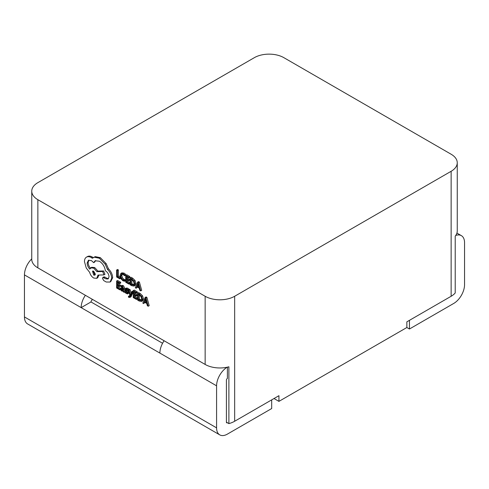 <?xml version="1.0" encoding="UTF-8"?>
<svg xmlns="http://www.w3.org/2000/svg" width="489" height="489" viewBox="0 0 489 489"><rect width="100%" height="100%" fill="white"/><g stroke="black" fill="none" stroke-linecap="round" stroke-linejoin="round"><path stroke-width="0.73" d="M133.234 291.493L132.629 291.144L131.645 291.713L130.386 295.087M130.361 295.099L129.151 290.27L128.307 289.788L129.988 295.698L129.658 296.407L128.888 296.664L128.46 296.316L128.46 297.092L128.949 297.44L130.875 296.945L133.234 292.006M129.872 296.096L129.444 295.747L128.46 296.316M131.046 293.272L130.135 289.702L129.292 289.219L128.307 289.788M123.998 292.251L124.982 291.682L124.982 288.498L123.436 285.723L121.957 285.332L120.972 285.9L120.972 286.743L122.378 286.957L123.246 288.669L120.905 288.052L120.557 288.938L120.924 290.203L121.914 291.163L123.228 291.041L123.246 291.817L123.998 292.251L123.998 289.066L122.452 286.291L120.972 285.9M123.008 287.593L121.889 287.483L120.905 288.052M119.836 289.06L117.384 287.642L117.384 285.307L119.53 286.548L119.53 285.753L117.384 284.512L117.384 282.294L119.701 283.632L120.685 283.064L120.685 282.269L117.592 280.484L116.608 281.053L116.608 287.984L119.836 289.849L119.836 289.06L120.575 288.632M119.53 286.548L120.514 285.979L120.514 285.185L118.369 283.944L118.369 282.862M120.636 288.382L118.369 287.074L118.369 285.876M124.512 275.723L124.512 274.787L123.094 273.681L120.887 273.424L120.019 275.619L120.789 278.571L122.849 280.71L124.512 281.261L124.512 280.405L122.965 279.977L121.419 278.357L120.832 276.034L121.461 274.317L123.1 274.494L124.512 275.723L125.496 275.154L125.496 274.219L124.078 273.113L121.871 272.862L120.93 273.406M124.512 281.261L125.496 280.698L125.496 279.836L123.949 279.408L122.403 277.789L121.816 275.466L122.446 273.748M227.403 367.166L227.403 378.431A1.394 0.801 120 0 0 226.419 380.136L226.419 422.178L228.895 423.608L228.895 366.793A20.874 12.054 180 0 1 205.142 364.439L37.861 267.862A20.874 12.054 180 0 1 31.748 259.341L31.748 191.168A20.874 12.054 0 0 0 37.861 199.689L205.142 296.267A20.874 12.054 0 0 0 234.659 296.267L451.139 171.284A20.874 12.054 0 0 0 457.252 162.764A20.874 12.054 0 0 0 451.139 154.243L283.858 57.665A20.874 12.054 0 0 0 254.341 57.665L37.861 182.648A20.874 12.054 0 0 0 31.748 191.168M120.215 277.141L118.369 276.077L118.369 269.934L117.592 269.488L116.608 270.05L116.608 276.988L119.774 278.816L119.774 278.021L120.38 277.673M128.943 284.109L128.943 283.32L126.492 281.902L126.492 279.567L128.638 280.808L128.638 280.014L126.492 278.773L126.492 276.554L128.809 277.893L128.809 277.098L125.716 275.313L125.716 282.245L128.943 284.109L129.927 283.541L129.927 282.752L127.476 281.334L127.476 280.136M128.809 277.893L129.793 277.324L129.793 276.529L126.7 274.745L125.716 275.313M128.638 280.808L129.622 280.24L129.622 279.445L127.476 278.21L127.476 277.122M132.776 278.253L131.064 277.263L130.08 277.831L130.08 284.763L131.73 285.717L134.059 286.089L135.123 285.484L135.948 283.461L135.043 280.478L132.776 278.253L131.792 278.822L130.08 277.831M140.704 290.894L141.688 290.332L139.402 282.074L138.57 281.597L137.586 282.165L135.3 287.776L136.156 288.272L136.731 286.707L139.231 288.155L139.848 290.405L140.704 290.894L138.418 282.642L137.586 282.165M136.156 288.272L137.372 287.08M127.244 292.398L126.003 291.199L125.019 291.768L125.019 292.666L127.433 293.956L128.589 293.321L128.65 291.633L126.951 289.586M128.693 289.561L128.693 288.981L127.678 288.174L126.193 288.058M136.462 299.445L136.462 298.657L134.01 297.239L134.01 294.91L136.156 296.145L136.156 295.356L134.01 294.115L134.01 291.896L136.327 293.235L136.327 292.434L133.234 290.649L133.234 297.581L136.462 299.445L137.446 298.877L137.446 298.088L134.995 296.67L134.995 295.478M136.327 293.235L137.311 292.666L137.311 291.866L134.218 290.081L133.234 290.649M136.156 296.145L137.14 295.582L137.14 294.788L134.995 293.547L134.995 292.465M140.294 293.589L138.583 292.599L137.598 293.168L137.598 300.099L139.249 301.053L141.578 301.432L142.641 300.821L143.466 298.803L142.562 295.821L140.294 293.589L139.31 294.158L137.598 293.168M148.222 306.236L149.206 305.668L146.92 297.416L146.089 296.933L145.105 297.501L142.819 303.119L143.674 303.608L144.249 302.049L146.749 303.492L147.366 305.741L148.222 306.236L145.936 297.984L145.105 297.501M143.674 303.608L144.891 302.416M110.74 281.676L112.672 277.703C112.458 274.39 111.052 271.426 108.448 268.803L106.144 263.577L100.337 257.666L95.214 256.627L92.354 258.284L91.37 257.617C89.481 256.548 87.843 256.395 86.461 257.147L86.461 257.147C85.153 257.947 84.487 259.433 84.456 261.609L86.247 268.015L89.664 272.355C90.355 274.855 91.706 276.756 93.717 278.045L96.736 278.339L97.989 275.087L103.961 274.891L102.641 271.517L96.92 271.664L93.717 268.137L90.709 267.856L89.707 269.078C88.106 267.257 87.25 265.252 87.146 263.064L88.399 260.307L91.412 260.6L93.674 262.642L95.135 260.778L99.395 261.212C102.757 263.479 104.744 266.688 105.373 270.827L105.716 271.022C107.739 272.416 108.851 274.335 109.041 276.792L108.069 278.968L105.972 278.858L102.861 277.465L102.47 278.32L103.711 280.558L106.229 282.012L110.111 282.037L111.688 278.265C111.48 274.959 110.068 271.994 107.464 269.372L105.159 264.146L99.353 258.235L94.23 257.196L93.283 257.581M108.509 278.589L106.957 278.29L104.774 276.988L103.845 276.896L102.861 277.465M93.674 262.642L94.658 262.073L95.655 260.539M90.691 268.51C89.09 266.688 88.234 264.683 88.13 262.495L88.931 260.093M103.961 274.891L104.946 274.323L103.625 270.949L97.904 271.095L94.701 267.569L91.688 267.287L90.709 267.856M96.736 278.339L97.721 277.77L98.974 275.056M93.338 257.715L92.354 257.049C90.465 255.979 88.827 255.826 87.445 256.578L86.461 257.147L87.445 256.578M274.017 398.529L278.938 401.371L406.86 327.514L409.446 329.011L409.446 320.344M455.724 235.466A15.306 8.839 -60 0 1 461.378 235.649A15.306 8.839 -60 0 1 464.55 242.654L464.55 284.696A15.306 8.839 -60 0 1 453.725 303.443L409.446 329.011M85.373 295.295A15.306 8.839 120 0 0 81.156 307.63L159.879 353.082A15.306 8.839 -60 0 1 164.096 340.741M227.153 367.221A15.306 8.839 120 0 0 216.584 385.821L216.584 427.857A15.306 8.839 120 0 0 219.75 434.868A15.306 8.839 120 0 0 227.403 434.11L271.688 408.541L271.688 399.874M457.252 162.764L457.252 230.936A20.874 12.054 0 0 1 455.216 236.132L455.216 292.942A20.874 12.054 180 0 1 451.139 296.267L406.86 321.835L406.86 327.514M228.895 423.608A20.874 12.054 0 0 0 234.659 421.255L278.938 395.687L278.938 401.371M91.981 299.109L91.981 300.246A1.394 0.801 -60 0 0 90.997 301.951L81.156 307.63L24.45 274.891L24.45 316.933A15.306 8.839 120 0 0 27.622 323.938L219.75 434.868M226.419 422.178A1.394 0.801 120 0 0 226.713 422.814A1.394 0.801 120 0 0 227.403 422.747M162.568 343.272L90.997 301.951M31.748 258.864A15.306 8.839 120 0 0 24.45 274.891M119.774 278.816L120.649 278.308M119.774 278.021L117.384 276.646L118.369 276.077M117.384 276.646L117.384 270.503L118.369 269.934M117.384 270.503L116.608 270.05M124.512 280.405L125.496 279.836M124.512 274.787L125.496 274.219M121.889 272.85L120.887 273.424M128.943 283.32L129.927 282.752M126.492 281.902L127.476 281.334M128.638 280.014L129.622 279.445M126.492 278.773L127.476 278.21M128.809 277.098L129.793 276.529M134.059 286.089L134.964 284.03L134.059 281.047L131.792 278.822M133.558 285.203L134.151 283.583L133.491 281.254L130.856 279.078L130.856 284.421L133.534 285.221M131.841 279.647L131.841 283.852L134.493 284.665M130.856 284.421L131.841 283.852M136.981 286.065L138.992 287.232L137.996 283.284L136.981 286.065L137.965 285.497L138.638 285.888M138.418 282.642L139.402 282.074M138.295 284.616L137.965 285.497M119.836 289.849L120.606 289.402M117.384 287.642L118.369 287.074M119.53 285.753L120.514 285.185M117.384 284.512L118.369 283.944M119.701 283.632L119.701 282.838L120.685 282.269M119.701 282.838L116.608 281.053M121.516 288.797L121.535 290.014L122.109 290.564L122.928 290.631L123.246 289.335L121.516 288.797L121.321 289.305L122.103 288.852M122.305 288.736L123.234 290.069M127.433 293.956L127.916 293.168L127.666 292.202L125.801 289.598L126.62 289.409L127.708 290.393L127.708 289.549L125.508 288.449L125.025 289.231L125.239 290.136L127.146 292.807L126.26 292.966L125.019 291.768M126.694 290.998L127.678 290.429M126.351 289.28L125.801 289.598L126.028 289.25M127.708 290.393L128.369 290.014M127.708 289.549L128.693 288.981M127.146 292.807L127.006 293.149M129.891 297.514L132.421 292.165L131.645 291.713M132.421 292.165L133.234 291.695M130.27 294.641L130.594 294.451M129.151 290.27L130.135 289.702M129.658 296.407L128.888 296.664L129.781 296.145M136.462 298.657L137.446 298.088M134.01 297.239L134.995 296.67M136.156 295.356L137.14 294.788M134.01 294.115L134.995 293.547M136.327 292.434L137.311 291.866M141.578 301.432L142.482 299.372L141.578 296.389L139.31 294.158M141.077 300.546L141.669 298.926L141.009 296.591L138.375 294.415L138.375 299.757L141.052 300.558M139.359 294.983L139.359 299.189L142.012 300.001M138.375 299.757L139.359 299.189M144.499 301.407L146.511 302.569L145.514 298.626L144.499 301.407L145.484 300.839L146.156 301.224M145.936 297.984L146.92 297.416M145.814 299.959L145.484 300.839M93.674 275.062L94.854 275.179L95.343 274.103L93.674 271.218L92.5 271.108L93.674 275.062L94.658 274.494L95.239 274.714M111.688 278.265L112.672 277.703M107.464 269.372L108.448 268.803M105.159 264.146L106.144 263.577M102.641 271.517L103.625 270.949M96.92 271.664L97.904 271.095M105.972 278.858L106.957 278.29M93.099 271.004L94.658 274.494M205.142 296.267L205.142 364.439M37.861 199.689L37.861 267.862M216.584 385.821L159.879 353.082M451.139 171.284L451.139 296.267M234.659 296.267L234.659 421.255M216.584 427.857L24.45 316.933M122.965 279.977L123.949 279.408M121.419 278.357L122.403 277.789M120.832 276.034L121.816 275.466M123.094 273.681L124.078 273.113M134.206 286.004L135.043 285.521M134.964 284.03L135.948 283.461M134.059 281.047L135.043 280.478M131.724 284.922L132.708 284.353M122.452 286.291L123.436 285.723M121.981 288.143L122.965 287.575M123.998 289.066L124.982 288.498M121.535 290.014L122.519 289.445M122.109 290.564L123.094 289.995M126.26 292.966L127.085 292.483M127.916 293.168L128.9 292.599M127.666 292.202L128.65 291.633M125.966 290.154L126.92 289.604M126.694 288.742L127.678 288.174M130.477 296.737L131.462 296.169M141.724 301.346L142.562 300.863M142.482 299.372L143.466 298.803M141.578 296.389L142.562 295.821M139.243 300.264L140.227 299.696M99.353 258.235L100.337 257.666M94.23 257.196L95.214 256.627M91.37 257.617L92.354 257.049M97.989 275.582L98.894 275.056M93.717 268.137L94.701 267.569M87.146 263.064L88.13 262.495M104.047 277.752L105.031 277.184M103.796 277.556L104.774 276.988M461.378 235.649L456.922 233.076"/></g></svg>
